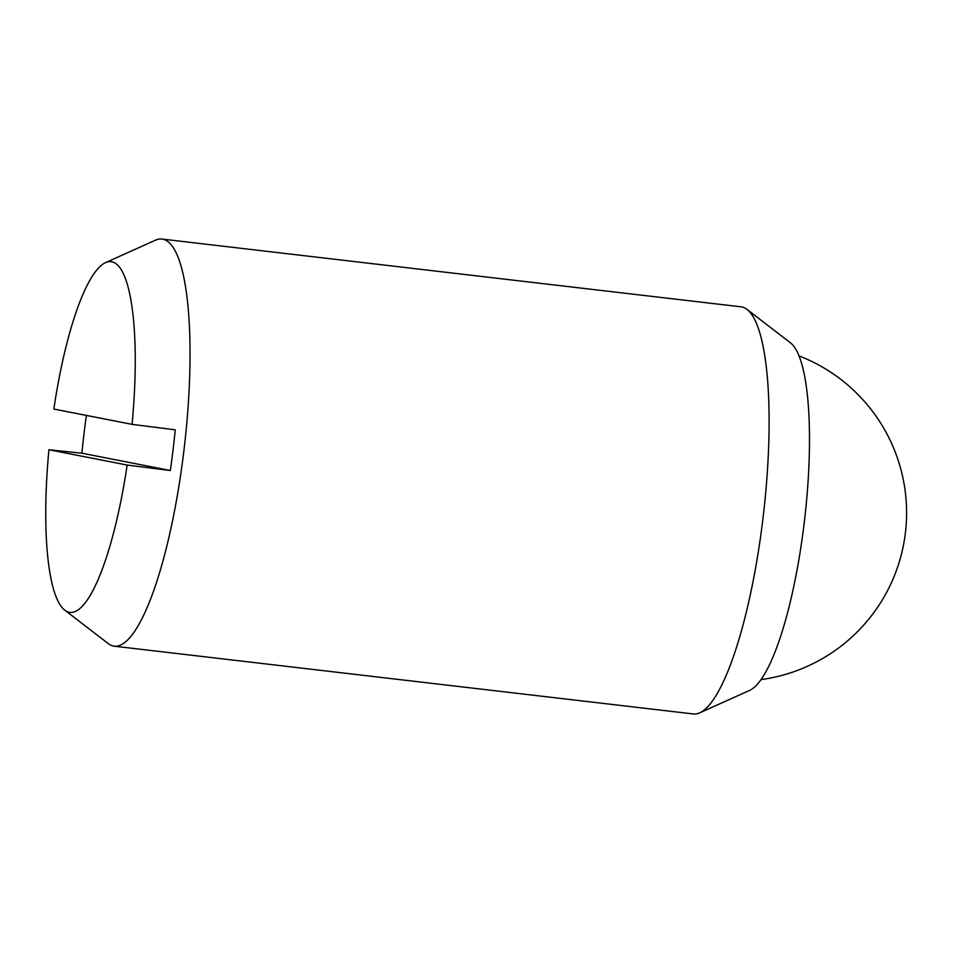 <?xml version="1.0" encoding="UTF-8"?>
<svg xmlns="http://www.w3.org/2000/svg" width="953" height="953" viewBox="0 0 953 953"><rect width="100%" height="100%" fill="white"/><g stroke="black" fill="none" stroke-linecap="round" stroke-linejoin="round"><path stroke-width="1.43" d="M64.828 610.206L108.285 643.62A204.966 46.459 -83.3 0 0 114.265 646.194L693.331 713.952A204.966 46.459 -83.3 0 0 699.74 712.832A204.966 46.459 -83.3 0 0 762.865 519.325A204.966 46.459 -83.3 0 0 746.949 309.38A204.966 46.459 -83.3 0 0 740.969 306.806L161.903 239.048A204.966 46.459 -83.3 0 0 155.494 240.168L105.497 262.659A176.555 40.014 -83.3 0 0 53.844 409.051L132.074 424.371L175.245 429.827A199.284 45.172 96.7 0 1 173.017 450.209A199.284 45.172 96.7 0 1 170.325 470.508L127.154 465.064L48.925 449.745A176.555 40.014 -83.3 0 0 64.828 610.206A176.555 40.014 -83.3 0 0 127.154 465.064M114.265 646.194A204.966 46.459 -83.3 0 0 183.798 451.579A204.966 46.459 -83.3 0 0 161.903 239.048M699.74 712.832L749.737 690.341A176.555 40.014 -83.3 0 0 804.118 523.65A176.555 40.014 -83.3 0 0 790.406 342.794L746.949 309.38M48.925 449.745L81.898 453.199A199.284 45.172 96.7 0 1 84.114 432.805A199.284 45.172 96.7 0 1 86.401 415.425M81.898 453.199L170.325 470.508M132.074 424.371A176.555 40.014 -83.3 0 0 105.497 262.659M761.09 679.596A168.3 168.3 0 0 0 798.959 355.862"/></g></svg>

